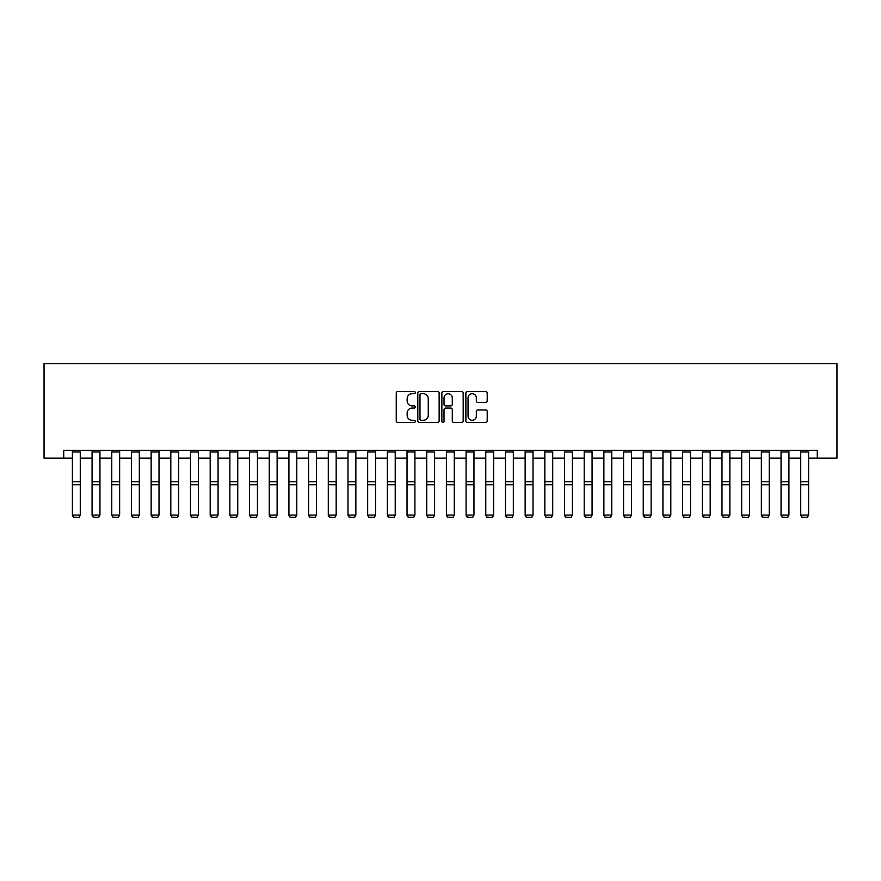 <?xml version="1.0" encoding="UTF-8"?>
<svg xmlns="http://www.w3.org/2000/svg" width="881" height="881" viewBox="0 0 881 881"><rect width="100%" height="100%" fill="white"/><g stroke="black" fill="none" stroke-linecap="round" stroke-linejoin="round"><path stroke-width="1.32" d="M415.303 392.629A1.079 1.079 0 0 0 414.224 391.538L397.794 391.538A1.542 1.542 0 0 0 396.252 393.091L396.252 420.909A1.542 1.542 0 0 0 397.794 422.462L414.224 422.462A1.079 1.079 0 0 0 415.303 421.371A1.079 1.079 0 0 0 414.224 420.292L412.099 420.292A4.945 4.945 0 0 1 407.154 415.347L407.154 413.024A4.945 4.945 0 0 1 412.099 408.079L414.224 408.079A1.079 1.079 0 0 0 415.303 407A1.079 1.079 0 0 0 414.224 405.921L412.099 405.921A4.945 4.945 0 0 1 407.154 400.976L407.154 398.653A4.945 4.945 0 0 1 412.099 393.708L414.224 393.708A1.079 1.079 0 0 0 415.303 392.629M485.673 402.441A1.542 1.542 0 0 0 487.215 400.899L487.215 393.091A1.542 1.542 0 0 0 485.673 391.538L467.437 391.538A1.542 1.542 0 0 0 465.884 393.091L465.884 420.909A1.542 1.542 0 0 0 467.437 422.462L485.673 422.462A1.542 1.542 0 0 0 487.215 420.909L487.215 411.482A1.542 1.542 0 0 0 485.673 409.94L477.865 409.94A1.542 1.542 0 0 0 476.324 411.482L476.324 416.162A4.13 4.13 0 0 1 472.183 420.292A4.13 4.13 0 0 1 468.053 416.162L468.053 397.838A4.13 4.13 0 0 1 472.183 393.708A4.13 4.13 0 0 1 476.324 397.838L476.324 400.899A1.542 1.542 0 0 0 477.865 402.441L485.673 402.441M63.729 458.175L63.729 450.301L817.271 450.301L817.271 458.175L836.95 458.175L836.95 363.699L44.05 363.699L44.05 458.175L72.396 458.175M439.145 393.091A1.542 1.542 0 0 0 437.604 391.538L419.367 391.538A1.542 1.542 0 0 0 417.814 393.091L417.814 420.909A1.542 1.542 0 0 0 419.367 422.462L437.604 422.462A1.542 1.542 0 0 0 439.145 420.909L439.145 393.091M443.396 391.538L461.633 391.538A1.542 1.542 0 0 1 463.186 393.091L463.186 420.909A1.542 1.542 0 0 1 461.633 422.462L453.836 422.462A1.542 1.542 0 0 1 452.283 420.909L452.283 409.632A1.542 1.542 0 0 0 450.742 408.079L445.566 408.079A1.542 1.542 0 0 0 444.013 409.632L444.013 421.371A1.079 1.079 0 0 1 442.934 422.462A1.079 1.079 0 0 1 441.855 421.371L441.855 393.091A1.542 1.542 0 0 1 443.396 391.538M80.27 458.175L92.076 458.175M99.949 458.175L111.766 458.175M119.64 458.175L131.445 458.175M139.319 458.175L151.136 458.175M159.009 458.175L170.815 458.175M178.689 458.175L190.505 458.175M198.379 458.175L210.185 458.175M218.059 458.175L229.875 458.175M237.749 458.175L249.554 458.175M257.428 458.175L269.245 458.175M277.119 458.175L288.924 458.175M296.798 458.175L308.614 458.175M316.488 458.175L328.294 458.175M336.168 458.175L347.984 458.175M355.858 458.175L367.663 458.175M375.537 458.175L387.354 458.175M395.228 458.175L407.033 458.175M414.907 458.175L426.723 458.175M434.597 458.175L446.403 458.175M454.277 458.175L466.093 458.175M473.967 458.175L485.772 458.175M493.646 458.175L505.463 458.175M513.337 458.175L525.142 458.175M533.016 458.175L544.832 458.175M552.706 458.175L564.512 458.175M572.386 458.175L584.202 458.175M592.076 458.175L603.881 458.175M611.755 458.175L623.572 458.175M631.446 458.175L643.251 458.175M651.125 458.175L662.941 458.175M670.815 458.175L682.621 458.175M690.495 458.175L702.311 458.175M710.185 458.175L721.991 458.175M729.864 458.175L741.681 458.175M749.555 458.175L761.36 458.175M769.234 458.175L781.051 458.175M788.924 458.175L800.73 458.175M808.604 458.175L817.271 458.175M421.063 393.708A1.079 1.079 0 0 0 419.984 394.787L419.984 419.213A1.079 1.079 0 0 0 421.063 420.292L423.298 420.292A4.945 4.945 0 0 0 428.254 415.347L428.254 398.653A4.945 4.945 0 0 0 423.298 393.708L421.063 393.708M452.283 397.915A4.13 4.13 0 0 0 448.154 393.785A4.13 4.13 0 0 0 444.013 397.915L444.013 404.368A1.542 1.542 0 0 0 445.566 405.921L450.742 405.921A1.542 1.542 0 0 0 452.283 404.368L452.283 397.915M72.396 515.352L73.575 517.301L72.396 515.066L80.27 515.066L79.092 517.301L73.575 517.191L79.092 517.301M80.27 450.301L80.27 515.066L79.092 517.191M72.396 450.301L72.396 515.066L73.575 517.191M92.076 515.352L93.265 517.301L92.076 515.066L99.949 515.066L98.771 517.301L93.265 517.191L98.771 517.301M111.766 515.352L112.944 517.301L111.766 515.066L119.64 515.066L118.461 517.301L112.944 517.191L118.461 517.301M131.445 515.352L132.635 517.301L131.445 515.066L139.319 515.066L138.141 517.301L132.635 517.191L138.141 517.301M99.949 450.301L99.949 515.066L98.771 517.191M92.076 450.301L92.076 515.066L93.265 517.191M119.64 450.301L119.64 515.066L118.461 517.191M111.766 450.301L111.766 515.066L112.944 517.191M139.319 450.301L139.319 515.066L138.141 517.191M131.445 450.301L131.445 515.066L132.635 517.191M151.136 515.352L152.314 517.301L151.136 515.066L159.009 515.066L157.831 517.301L152.314 517.191L157.831 517.301M159.009 450.301L159.009 515.066L157.831 517.191M151.136 450.301L151.136 515.066L152.314 517.191M170.815 515.352L172.004 517.301L170.815 515.066L178.689 515.066L177.51 517.301L172.004 517.191L177.51 517.301M178.689 450.301L178.689 515.066L177.51 517.191M170.815 450.301L170.815 515.066L172.004 517.191M190.505 515.352L191.684 517.301L190.505 515.066L198.379 515.066L197.201 517.301L191.684 517.191L197.201 517.301M198.379 450.301L198.379 515.066L197.201 517.191M190.505 450.301L190.505 515.066L191.684 517.191M210.185 515.352L211.374 517.301L210.185 515.066L218.059 515.066L216.88 517.301L211.374 517.191L216.88 517.301M218.059 450.301L218.059 515.066L216.88 517.191M210.185 450.301L210.185 515.066L211.374 517.191M229.875 515.352L231.053 517.301L229.875 515.066L237.749 515.066L236.571 517.301L231.053 517.191L236.571 517.301M237.749 450.301L237.749 515.066L236.571 517.191M229.875 450.301L229.875 515.066L231.053 517.191M249.554 515.352L250.744 517.301L249.554 515.066L257.428 515.066L256.25 517.301L250.744 517.191L256.25 517.301M257.428 450.301L257.428 515.066L256.25 517.191M249.554 450.301L249.554 515.066L250.744 517.191M269.245 515.352L270.423 517.301L269.245 515.066L277.119 515.066L275.94 517.301L270.423 517.191L275.94 517.301M277.119 450.301L277.119 515.066L275.94 517.191M269.245 450.301L269.245 515.066L270.423 517.191M288.924 515.352L290.113 517.301L288.924 515.066L296.798 515.066L295.62 517.301L290.113 517.191L295.62 517.301M296.798 450.301L296.798 515.066L295.62 517.191M288.924 450.301L288.924 515.066L290.113 517.191M308.614 515.352L309.793 517.301L308.614 515.066L316.488 515.066L315.31 517.301L309.793 517.191L315.31 517.301M316.488 450.301L316.488 515.066L315.31 517.191M308.614 450.301L308.614 515.066L309.793 517.191M328.294 515.352L329.483 517.301L328.294 515.066L336.168 515.066L334.989 517.301L329.483 517.191L334.989 517.301M336.168 450.301L336.168 515.066L334.989 517.191M328.294 450.301L328.294 515.066L329.483 517.191M347.984 515.352L349.162 517.301L347.984 515.066L355.858 515.066L354.68 517.301L349.162 517.191L354.68 517.301M355.858 450.301L355.858 515.066L354.68 517.191M347.984 450.301L347.984 515.066L349.162 517.191M367.663 515.352L368.853 517.301L367.663 515.066L375.537 515.066L374.359 517.301L368.853 517.191L374.359 517.301M375.537 450.301L375.537 515.066L374.359 517.191M367.663 450.301L367.663 515.066L368.853 517.191M387.354 515.352L388.532 517.301L387.354 515.066L395.228 515.066L394.049 517.301L388.532 517.191L394.049 517.301M395.228 450.301L395.228 515.066L394.049 517.191M387.354 450.301L387.354 515.066L388.532 517.191M407.033 515.352L408.222 517.301L407.033 515.066L414.907 515.066L413.729 517.301L408.222 517.191L413.729 517.301M414.907 450.301L414.907 515.066L413.729 517.191M407.033 450.301L407.033 515.066L408.222 517.191M426.723 515.352L427.902 517.301L426.723 515.066L434.597 515.066L433.419 517.301L427.902 517.191L433.419 517.301M434.597 450.301L434.597 515.066L433.419 517.191M426.723 450.301L426.723 515.066L427.902 517.191M446.403 515.352L447.581 517.301L446.403 515.066L454.277 515.066L453.098 517.301L447.581 517.191L453.098 517.301M454.277 450.301L454.277 515.066L453.098 517.191M446.403 450.301L446.403 515.066L447.581 517.191M466.093 515.352L467.271 517.301L466.093 515.066L473.967 515.066L472.778 517.301L467.271 517.191L472.778 517.301M473.967 450.301L473.967 515.066L472.778 517.191M466.093 450.301L466.093 515.066L467.271 517.191M485.772 515.352L486.951 517.301L485.772 515.066L493.646 515.066L492.468 517.301L486.951 517.191L492.468 517.301M493.646 450.301L493.646 515.066L492.468 517.191M485.772 450.301L485.772 515.066L486.951 517.191M505.463 515.352L506.641 517.301L505.463 515.066L513.337 515.066L512.147 517.301L506.641 517.191L512.147 517.301M513.337 450.301L513.337 515.066L512.147 517.191M505.463 450.301L505.463 515.066L506.641 517.191M525.142 515.352L526.32 517.301L525.142 515.066L533.016 515.066L531.838 517.301L526.32 517.191L531.838 517.301M533.016 450.301L533.016 515.066L531.838 517.191M525.142 450.301L525.142 515.066L526.32 517.191M544.832 515.352L546.011 517.301L544.832 515.066L552.706 515.066L551.517 517.301L546.011 517.191L551.517 517.301M552.706 450.301L552.706 515.066L551.517 517.191M544.832 450.301L544.832 515.066L546.011 517.191M564.512 515.352L565.69 517.301L564.512 515.066L572.386 515.066L571.207 517.301L565.69 517.191L571.207 517.301M572.386 450.301L572.386 515.066L571.207 517.191M564.512 450.301L564.512 515.066L565.69 517.191M584.202 515.352L585.38 517.301L584.202 515.066L592.076 515.066L590.887 517.301L585.38 517.191L590.887 517.301M592.076 450.301L592.076 515.066L590.887 517.191M584.202 450.301L584.202 515.066L585.38 517.191M603.881 515.352L605.06 517.301L603.881 515.066L611.755 515.066L610.577 517.301L605.06 517.191L610.577 517.301M611.755 450.301L611.755 515.066L610.577 517.191M603.881 450.301L603.881 515.066L605.06 517.191M623.572 515.352L624.75 517.301L623.572 515.066L631.446 515.066L630.256 517.301L624.75 517.191L630.256 517.301M631.446 450.301L631.446 515.066L630.256 517.191M623.572 450.301L623.572 515.066L624.75 517.191M643.251 515.352L644.429 517.301L643.251 515.066L651.125 515.066L649.947 517.301L644.429 517.191L649.947 517.301M651.125 450.301L651.125 515.066L649.947 517.191M643.251 450.301L643.251 515.066L644.429 517.191M662.941 515.352L664.12 517.301L662.941 515.066L670.815 515.066L669.626 517.301L664.12 517.191L669.626 517.301M670.815 450.301L670.815 515.066L669.626 517.191M662.941 450.301L662.941 515.066L664.12 517.191M682.621 515.352L683.799 517.301L682.621 515.066L690.495 515.066L689.316 517.301L683.799 517.191L689.316 517.301M690.495 450.301L690.495 515.066L689.316 517.191M682.621 450.301L682.621 515.066L683.799 517.191M702.311 515.352L703.49 517.301L702.311 515.066L710.185 515.066L708.996 517.301L703.49 517.191L708.996 517.301M710.185 450.301L710.185 515.066L708.996 517.191M702.311 450.301L702.311 515.066L703.49 517.191M721.991 515.352L723.169 517.301L721.991 515.066L729.864 515.066L728.686 517.301L723.169 517.191L728.686 517.301M729.864 450.301L729.864 515.066L728.686 517.191M721.991 450.301L721.991 515.066L723.169 517.191M741.681 515.352L742.859 517.301L741.681 515.066L749.555 515.066L748.365 517.301L742.859 517.191L748.365 517.301M749.555 450.301L749.555 515.066L748.365 517.191M741.681 450.301L741.681 515.066L742.859 517.191M761.36 515.352L762.539 517.301L761.36 515.066L769.234 515.066L768.056 517.301L762.539 517.191L768.056 517.301M769.234 450.301L769.234 515.066L768.056 517.191M761.36 450.301L761.36 515.066L762.539 517.191M781.051 515.352L782.229 517.301L781.051 515.066L788.924 515.066L787.735 517.301L782.229 517.191L787.735 517.301M788.924 450.301L788.924 515.066L787.735 517.191M781.051 450.301L781.051 515.066L782.229 517.191M800.73 515.352L801.908 517.301L800.73 515.066L808.604 515.066L807.425 517.301L801.908 517.191L807.425 517.301M808.604 450.301L808.604 515.066L807.425 517.191M800.73 450.301L800.73 515.066L801.908 517.191M80.27 481.753L72.396 481.753M80.27 484.737L72.396 484.737M80.27 451.997L72.396 451.997M99.949 481.753L92.076 481.753M99.949 484.737L92.076 484.737M99.949 451.997L92.076 451.997M119.64 481.753L111.766 481.753M119.64 484.737L111.766 484.737M119.64 451.997L111.766 451.997M139.319 481.753L131.445 481.753M139.319 484.737L131.445 484.737M139.319 451.997L131.445 451.997M159.009 481.753L151.136 481.753M159.009 484.737L151.136 484.737M159.009 451.997L151.136 451.997M178.689 481.753L170.815 481.753M178.689 484.737L170.815 484.737M178.689 451.997L170.815 451.997M198.379 481.753L190.505 481.753M198.379 484.737L190.505 484.737M198.379 451.997L190.505 451.997M218.059 481.753L210.185 481.753M218.059 484.737L210.185 484.737M218.059 451.997L210.185 451.997M237.749 481.753L229.875 481.753M237.749 484.737L229.875 484.737M237.749 451.997L229.875 451.997M257.428 481.753L249.554 481.753M257.428 484.737L249.554 484.737M257.428 451.997L249.554 451.997M277.119 481.753L269.245 481.753M277.119 484.737L269.245 484.737M277.119 451.997L269.245 451.997M296.798 481.753L288.924 481.753M296.798 484.737L288.924 484.737M296.798 451.997L288.924 451.997M316.488 481.753L308.614 481.753M316.488 484.737L308.614 484.737M316.488 451.997L308.614 451.997M336.168 481.753L328.294 481.753M336.168 484.737L328.294 484.737M336.168 451.997L328.294 451.997M355.858 481.753L347.984 481.753M355.858 484.737L347.984 484.737M355.858 451.997L347.984 451.997M375.537 481.753L367.663 481.753M375.537 484.737L367.663 484.737M375.537 451.997L367.663 451.997M395.228 481.753L387.354 481.753M395.228 484.737L387.354 484.737M395.228 451.997L387.354 451.997M414.907 481.753L407.033 481.753M414.907 484.737L407.033 484.737M414.907 451.997L407.033 451.997M434.597 481.753L426.723 481.753M434.597 484.737L426.723 484.737M434.597 451.997L426.723 451.997M454.277 481.753L446.403 481.753M454.277 484.737L446.403 484.737M454.277 451.997L446.403 451.997M473.967 481.753L466.093 481.753M473.967 484.737L466.093 484.737M473.967 451.997L466.093 451.997M493.646 481.753L485.772 481.753M493.646 484.737L485.772 484.737M493.646 451.997L485.772 451.997M513.337 481.753L505.463 481.753M513.337 484.737L505.463 484.737M513.337 451.997L505.463 451.997M533.016 481.753L525.142 481.753M533.016 484.737L525.142 484.737M533.016 451.997L525.142 451.997M552.706 481.753L544.832 481.753M552.706 484.737L544.832 484.737M552.706 451.997L544.832 451.997M572.386 481.753L564.512 481.753M572.386 484.737L564.512 484.737M572.386 451.997L564.512 451.997M592.076 481.753L584.202 481.753M592.076 484.737L584.202 484.737M592.076 451.997L584.202 451.997M611.755 481.753L603.881 481.753M611.755 484.737L603.881 484.737M611.755 451.997L603.881 451.997M631.446 481.753L623.572 481.753M631.446 484.737L623.572 484.737M631.446 451.997L623.572 451.997M651.125 481.753L643.251 481.753M651.125 484.737L643.251 484.737M651.125 451.997L643.251 451.997M670.815 481.753L662.941 481.753M670.815 484.737L662.941 484.737M670.815 451.997L662.941 451.997M690.495 481.753L682.621 481.753M690.495 484.737L682.621 484.737M690.495 451.997L682.621 451.997M710.185 481.753L702.311 481.753M710.185 484.737L702.311 484.737M710.185 451.997L702.311 451.997M729.864 481.753L721.991 481.753M729.864 484.737L721.991 484.737M729.864 451.997L721.991 451.997M749.555 481.753L741.681 481.753M749.555 484.737L741.681 484.737M749.555 451.997L741.681 451.997M769.234 481.753L761.36 481.753M769.234 484.737L761.36 484.737M769.234 451.997L761.36 451.997M788.924 481.753L781.051 481.753M788.924 484.737L781.051 484.737M788.924 451.997L781.051 451.997M808.604 481.753L800.73 481.753M808.604 484.737L800.73 484.737M808.604 451.997L800.73 451.997"/></g></svg>
